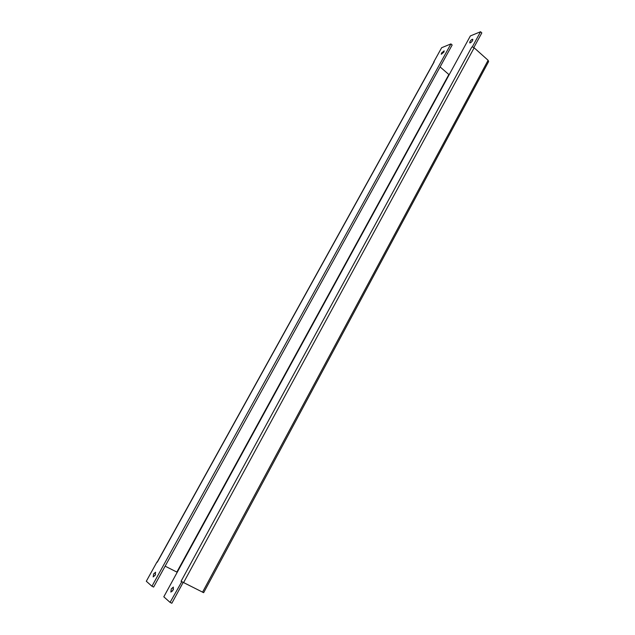 <?xml version="1.0" encoding="UTF-8"?>
<svg xmlns="http://www.w3.org/2000/svg" width="635" height="635" viewBox="0 0 635 635"><rect width="100%" height="100%" fill="white"/><g stroke="black" fill="none" stroke-linecap="round" stroke-linejoin="round"><path stroke-width="0.95" d="M171.283 588.883L170.863 592.098L172.95 590.296L173.371 587.081L171.283 588.883M173.514 588.97L172.466 591.066M153.63 573.929L153.17 576.929L155.13 575.199L155.591 572.198L153.63 573.929M155.527 574.365L154.9 575.588M441.5 53.054L441.277 54.285L443.936 52.078L444.159 50.856L441.5 53.054M469.94 41.624L469.725 42.878C470.535 43.005 471.495 42.235 472.607 40.553L472.813 39.306C472.003 39.179 471.043 39.957 469.94 41.624M433.895 62.135L157.178 562.094M181.102 581.319L203.66 592.685L488.617 61.555L488.109 60.293L474.154 47.808L183.515 582.724M440.087 66.921L448.866 74.525L176.855 572.072L165.14 566.174M177.189 572.333L176.863 572.079L449.374 74.351M157.274 562.221L434.213 61.817M156.98 561.983L146.312 581.247L151.94 586.248L450.929 43.91L452.16 45.006L153.622 587.073L151.94 586.248M433.745 62L441.642 47.72L450.929 43.91M472.511 47.022L474.154 47.808M472.329 46.863L480.552 31.75L470.368 35.933L163.806 596.813L170.077 602.393L171.839 603.25L183.11 582.517M181.745 581.747L170.077 602.393M181.404 581.573L181.054 581.295L471.781 47.085M480.552 31.75L481.822 32.901L473.845 47.569M488.109 60.293L202.525 592.233"/></g></svg>
